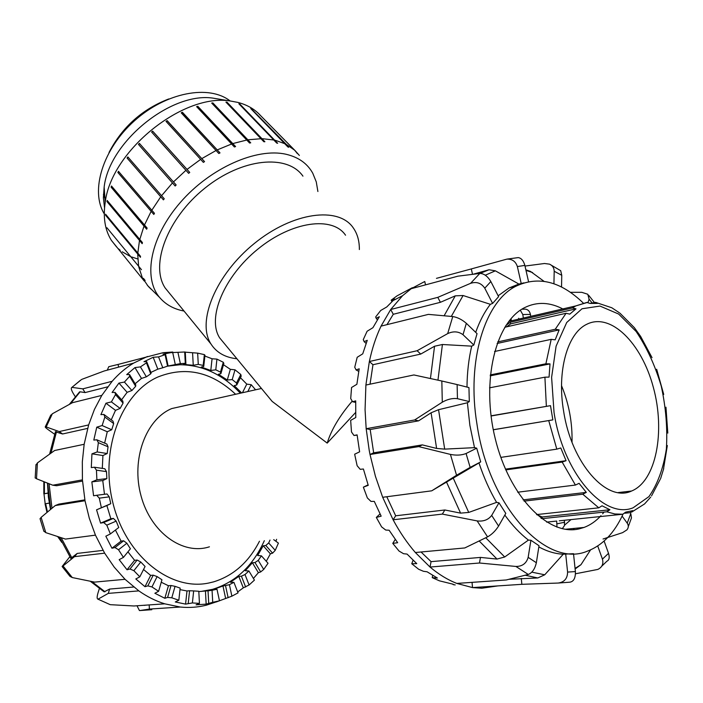 <?xml version="1.0" encoding="UTF-8"?>
<svg xmlns="http://www.w3.org/2000/svg" width="703" height="703" viewBox="0 0 703 703"><rect width="100%" height="100%" fill="white"/><g stroke="black" fill="none" stroke-linecap="round" stroke-linejoin="round"><path stroke-width="1.05" d="M359.356 249.547C359.453 241.015 357.405 233.774 353.231 227.834C338.582 206.172 292.852 211.99 254.301 243.502C215.575 274.75 196.489 321.851 210.953 343.96C216.48 352.563 225.136 357.502 236.92 358.767M345.542 235.215C332.563 215.9 292.009 221.173 257.975 249.02C223.774 276.622 206.805 318.31 219.705 337.923L224.09 343.231M170.267 294.214L165.152 287.958C149.924 265.04 167.252 218.317 204.687 188.316C241.937 158.034 287.395 153.799 302.949 176.154M235.61 394.269C211.524 371.711 185.592 365.973 157.815 377.036C121.347 393.118 99.554 449.718 112.893 502.873C125.846 556.152 170.398 591.337 208.879 582.998L213.65 581.847C233.449 575.704 248.721 562.163 259.477 541.231M186.901 405.174L171.752 408.566C145.811 419.26 130.916 459.472 141.075 496.037C150.917 532.733 182.982 555.502 209.432 546.802M355.63 412.476L327.203 443.11L272.166 401.422L267.087 395.271M327.203 443.11C331.236 429.893 339.575 415.895 352.229 401.114M184.037 311.051C173.826 309.127 165.706 304.61 159.66 297.51C142.691 277.703 150.389 236.753 180.416 202.367C210.285 167.903 256.648 147.463 286.051 154.265C298.459 157.164 307.36 163.483 312.773 173.246L316.262 181.857L317.897 191.515M294.583 150.161L259.328 114.352L295.19 150.723L297.492 153.649L294.583 150.161L286.27 144.343L288.625 147.305L287.843 146.909L250.725 108.552M297.492 153.649L296.692 152.832M288.625 147.305L286.244 144.888M250.892 108.341L286.27 144.343M239.793 104.009L277.659 143.271L276.727 143.061L238.871 103.772L239.793 104.009L239.363 104.281M277.659 143.271L239.6 104.343M226.981 102.155L264.89 141.742L263.845 141.725L225.935 102.111L226.981 102.155L226.287 102.48M264.89 141.742L226.841 102.497M212.833 102.902L250.716 142.832L249.574 143.025L211.7 103.069L212.833 102.902L211.981 103.359M250.716 142.832L212.745 103.244M197.798 106.285L235.584 146.584L234.389 146.98L196.62 106.654L197.798 106.285L196.858 106.909M235.584 146.584L197.771 106.619M182.393 112.252L220.004 152.903L218.8 153.491L181.207 112.814L182.393 112.252L181.418 113.042M220.004 152.903L182.429 112.568M167.156 120.626L204.538 161.62L203.369 162.384L166.013 121.364L167.156 120.626L166.207 121.575M204.538 161.62L167.27 120.898M152.648 131.118L189.74 172.437L188.641 173.342L151.584 132.006L152.648 131.118L151.769 132.217M189.74 172.437L152.823 131.347M175.161 185.996L138.438 144.379L139.396 143.377L176.145 184.968L175.161 185.996L138.438 144.379M139.581 143.588L138.667 144.554M163.412 199.863L127.067 158.026L127.867 156.945L164.247 198.764L163.412 199.863L127.067 158.026M128.06 157.164L127.34 158.14M153.816 214.45L117.84 172.446L118.464 171.321L154.467 213.317L153.816 214.45L117.84 172.446M118.675 171.567L118.157 172.507M146.663 229.231L111.074 187.13L111.505 186.005L147.129 228.097L146.663 229.231L111.074 187.13M111.742 186.277L111.417 187.121M142.182 243.677L106.961 201.55L107.181 200.469L142.428 242.588L142.182 243.677L106.961 201.55M107.454 200.794L107.313 201.489M140.451 257.307L105.573 215.232L105.582 214.213L140.486 256.296L140.451 257.307L105.573 215.232M105.933 214.643L105.933 215.109M141.47 269.68L106.9 227.728M145.108 280.444L143.465 278.414M151.189 289.293L150.442 288.371M116.654 247.043L111.425 240.417C105.028 230.215 102.946 217.596 105.186 202.561C111.092 150.627 184.019 92.295 231.243 101.162L237.895 102.418C247.034 104.782 254.451 109.018 260.154 115.143M137.779 258.976L131.707 256.982M130.099 256.305L122.181 251.797M120.213 250.294L118.429 248.765M150.925 289.03L148.57 286.692M148.017 286.086L142.454 277.799M142.076 277.026L138.772 266.982M138.596 266.086L137.726 254.548M137.762 253.537L139.44 240.865M139.686 239.776L143.913 226.366M144.37 225.232L151.057 211.533M151.716 210.39L160.671 196.902M161.505 195.794L172.437 182.982M173.421 181.963L185.944 170.302M187.042 169.397L200.715 159.326M201.884 158.562L216.199 150.424M217.403 149.836L231.832 143.904M233.027 143.509L247.069 139.967M248.212 139.774L261.393 138.693M262.447 138.702L274.328 140.055M275.26 140.266L285.497 143.948M295.19 150.723L299.364 155.442M104.272 213.853C90.081 191.005 102.629 149.203 134.414 120.837C166.031 92.295 208.993 84.325 230.162 100.977M104.536 207.798L103.385 197.807L104.158 186.989C109.36 141.215 172.63 90.625 214.433 98.367L218.044 98.965M104.923 198.597L103.42 194.371M109.018 152.489C122.19 127.129 142.103 109.281 168.746 98.956M107.304 370.147L108.754 366.711L118.051 364.444L118.622 367.115M75.256 396.668L73.279 393.478C71.293 390.068 70.801 388.065 71.811 387.458L80.274 380.42M79.211 392.265L80.133 391.799L85.081 392.582L82.787 388.856L72.233 387.415M54.579 434.208L48.463 429.858C45.967 428.057 44.913 427.029 45.3 426.791L46.205 426.958L52.338 413.777L50.221 416.167M55.405 431.8L62.585 433.979L59.21 431.572L46.205 426.958M35.185 477.812L36.503 478.743L37.417 462.908L35.897 465.316M82.506 481.089L56.644 485.729L52.787 485.211L36.503 478.743M43.779 531.029L45.783 532.637L41.126 517.355L40.071 518.832M41.126 517.355L55.247 505.554L85.01 500.729L89.316 518.322L95.441 535.141L65.441 539.087L45.783 532.637M84.852 499.868L58.876 504.104L55.247 505.554M62.11 566.513L70.001 576.39L72.277 577.558L63.042 565.968L62.119 566.504L69.79 556.785M63.042 565.968L74.492 556.653L104.65 553.164L114.211 567.128L125.037 579.307L94.624 582.11L72.277 577.558M70.827 558.384L77.207 553.428L74.492 556.653M97.62 599.009L110.239 604.677L97.62 599C96.891 598.35 97.014 596.346 97.981 592.998L99.343 588.596M98.42 598.947L108.288 593.385L138.843 590.88C147.173 596.733 155.811 601.047 164.748 603.824L133.983 605.977L110.239 604.677M90.292 581.276L104.141 591.847L109.615 589.07L108.288 593.385M148.808 609.185L151.804 609.712L139.422 610.547L137.006 605.766M139.774 610.573L149.379 609.079L180.24 607.032C189.204 607.937 197.938 607.313 206.445 605.16L219.468 600.81L216.981 589.237L213.51 589.351L222.965 586.012L229.406 584.694L231.885 596.17L216.225 601.979M149.185 604.914L149.379 609.079M144.317 605.345L146.145 605.125M52.338 413.777L72.435 402.696L101.812 395.402L94.422 409.445L88.64 424.928L59.21 431.572M82.119 379.242L104.193 370.982L133.596 363.108C125.802 367.792 118.658 373.855 112.155 381.29L82.787 388.856M172.78 352.036L163.175 352.669L118.051 364.444M37.417 462.908L54.667 450.491L84.158 444.287L82.321 461.871L82.427 479.868L52.787 485.211M77.207 553.428L103.016 550.379M109.615 589.07L133.702 587.014M240.435 377.704L246.779 384.119L251.217 384.708L247.808 391.536M246.779 384.119L242.447 392.731M223.484 364.725L230.347 369.33L235.004 369.813L232.218 379.594L227.289 380.015L218.405 374.268L220.9 373.662L220.461 372.107L223.299 362.273L223.844 363.495L220.9 373.662M230.347 369.33L227.289 380.015M204.889 356.034L212.06 358.776L216.928 359.11L215.786 369.822L210.795 370.481L201.251 367.063L203.738 366.439L203.176 365.419L204.362 354.62L204.968 355.27L203.738 366.439M212.06 358.776L210.795 370.481M185.293 352.168L197.657 353.134L198.272 364.374L193.255 365.279L183.421 364.409L185.9 363.767L185.293 363.346L184.696 352.001L185.284 352.036L185.9 363.767M192.587 353.003L193.255 365.279M165.574 354.127L168.105 365.938L167.56 366.131L165.1 354.707L165.574 354.127L162.955 354.136L170.908 352.634L177.921 352.317L180.355 363.618L167.753 366.052M172.683 352.423L175.346 364.778M146.69 361.667L151.136 373.021L150.741 373.838L146.444 362.862L146.69 361.667L143.974 361.702L153.184 357.282L158.553 356.896L162.797 367.766L157.823 369.163L150.899 372.405M153.184 357.282L157.823 369.163M129.545 374.55L135.784 384.884L135.653 386.299L129.616 376.307L129.545 374.55L126.725 374.611L134.967 367.581L140.424 366.896L146.373 376.817L141.488 378.425L135.117 383.768M134.967 367.581L141.488 378.425M115.002 392.362L122.84 401.149L123.069 403.1L115.494 394.611L115.002 392.362L112.093 392.485L118.939 383.082L124.422 382.063L131.9 390.525L127.129 392.318L121.628 399.787M118.939 383.082L127.129 392.318M103.877 414.436L113.007 421.176L113.675 423.575L104.852 417.064L103.877 414.436L100.898 414.638L105.951 403.223L111.408 401.896L120.134 408.417L115.503 410.341L111.241 419.876M105.951 403.223L115.503 410.341M96.847 439.797L106.856 444.076L108.034 446.792L98.358 442.662L96.847 439.797L93.807 440.078L96.759 427.178L102.137 425.552L111.724 429.744L107.26 431.747L104.633 443.127M96.759 427.178L107.26 431.747M94.369 467.214L104.8 468.752L106.513 471.634L96.452 470.166L94.369 467.214L91.293 467.592L91.944 453.839L97.172 451.95L107.19 453.532L102.919 455.553L102.304 468.383M91.944 453.839L102.919 455.553M96.663 495.29L107.005 493.963L109.264 496.854L99.29 498.155L96.663 495.29L93.578 495.773L91.847 481.871L96.891 479.789L106.847 478.611L102.761 480.571L104.483 494.288M91.847 481.871L102.761 480.571M231.885 596.17L238.045 592.875L233.914 582.321L230.364 582.225L238.818 576.416L241.419 576.188L245.004 574.518L249.09 584.993L243.291 587.857L237.684 591.952M249.09 584.993L254.424 580.116L248.915 570.985L245.259 570.722L252.403 562.769L254.987 562.523L258.247 560.37L263.704 569.456L260.655 571.943L258.37 572.699L253.423 578.455M263.704 569.456L268.028 563.261L261.428 555.862L257.649 555.475L263.23 545.774L265.813 545.493L268.687 542.953L275.224 550.352L272.597 553.156L270.383 553.841L266.261 561.284M275.224 550.352L278.406 543.12L273.704 539.649M96.557 509.824L110.766 503.7L106.865 505.545L110.863 518.761L113.385 518.401L116.171 521.134L106.786 525.159L103.649 522.549L100.591 523.137L96.557 509.824L106.865 505.545M114.967 547.549L123.623 540.8L126.865 543.226L118.535 549.755L114.967 547.549L111.944 548.226L105.828 536.204L110.371 533.937L118.763 527.496L116.171 521.134M129.976 569.008L137.147 560.027L140.767 562.005L133.869 570.678L129.976 569.008L127.023 569.764L119.167 559.65L123.429 557.409L130.407 548.779L126.865 543.226M147.85 585.88L153.228 575.159L157.121 576.583L151.953 586.935L147.85 585.88L144.985 586.697L135.82 578.964L139.818 576.829L145.064 566.477L140.767 562.005M167.613 597.418L171.005 585.52L175.056 586.328L171.796 597.805L167.613 597.418L164.836 598.279L154.862 593.262L158.614 591.293L161.945 579.773L157.121 576.583M188.237 603.236L189.573 590.766L193.668 590.915L192.385 602.946L185.566 604.114L175.293 601.961L178.834 600.221L180.161 588.121L175.056 586.328M208.712 603.262L208.035 590.801L212.06 590.3L212.719 602.313L206.155 604.132L196.067 604.835L199.441 603.376L198.8 591.267L193.668 590.915M241.665 392.907L234.213 385.604L236.718 385.033L236.48 382.994L240.804 374.488L241.191 376.219L236.718 385.033M100.591 523.137L110.863 518.761M111.944 548.226L121.083 541.117L123.623 540.8M115.424 530.053L121.083 541.117M127.023 569.764L134.589 560.3L137.147 560.027M127.937 551.829L134.589 560.3M144.985 586.697L150.662 575.397L153.228 575.159M143.535 569.5L150.662 575.397M164.836 598.279L168.43 585.74L171.005 585.52M161.233 582.233L168.43 585.74M185.566 604.114L186.989 590.968L189.573 590.766M179.994 589.615L186.989 590.968M206.155 604.132L205.443 590.995L208.035 590.801M198.817 591.583L205.443 590.995M225.663 598.552L222.965 586.012M243.291 587.857L238.818 576.416M258.37 572.699L252.403 562.769M270.383 553.841L263.23 545.774M276.622 539.324L275.901 541.275M103.649 522.549L113.385 518.401M228.124 597.708L225.566 585.81M245.655 587.049L241.419 576.188M260.655 571.943L254.987 562.523M272.597 553.156L265.813 545.493M167.393 366.184L179.827 364.752C202.482 364.901 222.649 374.383 240.329 393.205M264.328 540.695C252.922 565.95 235.663 582.163 212.561 589.342L200.768 591.478M198.272 364.374L203.176 365.419M215.786 369.822L220.461 372.107M232.218 379.594L236.48 382.994M270.014 540.062L268.687 542.953M261.428 555.862L258.247 560.37M248.915 570.985L245.004 574.518M233.914 582.321L229.406 584.694M216.981 589.237L212.06 590.3M110.766 503.7L109.264 496.854M106.847 478.611L106.513 471.634M107.19 453.532L108.034 446.792M111.724 429.744L113.675 423.575M120.134 408.417L123.069 403.1M131.9 390.525L135.653 386.299M146.373 376.817L150.741 373.838M162.797 367.766L167.56 366.131M180.355 363.618L185.293 363.346M219.468 600.81L212.719 602.313M199.441 603.376L192.385 602.946M178.834 600.221L171.796 597.805M158.614 591.293L151.953 586.935M139.818 576.829L133.869 570.678M123.429 557.409L118.535 549.755M110.371 533.937L106.786 525.159M101.355 507.601L99.29 498.155M96.891 479.789L96.452 470.166M97.172 451.95L98.358 442.662M102.137 425.552L104.852 417.064M111.408 401.896L115.494 394.611M124.422 382.063L129.616 376.307M140.424 366.896L146.444 362.862M158.553 356.896L165.1 354.707M177.921 352.317L184.696 352.001M197.657 353.134L204.362 354.62M216.928 359.11L223.299 362.273M235.004 369.813L240.804 374.488M251.217 384.708L255.558 389.796M85.01 500.729L82.427 479.868M104.65 553.164L95.441 535.141M138.843 590.88L125.037 579.307M180.24 607.032L164.748 603.824M133.596 363.108L147.489 356.483M101.812 395.402L112.155 381.29M84.158 444.287L88.64 424.928M87.629 428.391L62.585 433.979M107.656 386.843L85.081 392.582M50.502 509.49L48.402 497.144L47.479 483.119M570.405 292.316L581.794 292.325L587.787 294.258L589.105 299.25L592.111 302.905M588.06 302.404L589.105 299.25M628.297 526.6L631.47 517.944L630.784 513.524L627.225 523.173C628.746 525.493 628.64 527.733 626.918 529.877L622.568 532.654L603.042 539.016M622.111 516.099L627.225 523.173M559.289 520.8L622.77 514.236L625.626 512.162L632.858 510.633L630.134 512.672L630.784 513.524M601.68 566.258L606.909 561.196C609.255 560.106 609.791 557.488 608.526 553.34L602.436 559.122C603.675 563.841 602.146 567.268 597.84 569.421L575.467 573.78M597.717 545.985L602.436 559.122M575.124 568.991L580.977 564.685L590.564 549.887M604.114 541.046L608.526 553.34M569.878 582.181C573.745 581.53 575.581 577.998 575.397 571.583L567.593 572.084C567.488 578.56 564.333 582.216 558.12 583.051L569.878 582.181M509.148 579.29L537.795 577.963L544.728 574.79L563.252 554.219L565.713 554.069L567.593 572.084M521.283 578.437L521.854 584.316L558.12 583.051M565.713 554.069L573.516 553.692L575.397 571.583M528.261 574.448C532.206 572.892 534.904 568.991 536.354 562.743L528.164 557.347C526.398 563.428 522.311 566.46 515.897 566.451L528.261 574.448L506.274 579.966L456.845 583.42C447.714 579.861 438.769 574.404 430.016 567.049L479.481 563.006L515.897 566.451M421.035 551.987L431.071 561.635L480.474 557.417L496.995 559.07L504.71 556.978L528.428 540.089L530.906 540.264L528.164 557.347M480.474 557.417L479.481 563.006M530.906 540.264L539.025 545.721L536.354 562.743M487.574 536.872C491.819 534.5 495.492 530.897 498.585 526.072L491.687 515.413C488.304 519.825 483.462 521.661 477.144 520.914L487.574 536.872L464.78 547.953L415.359 552.514C407.178 543.067 399.761 532.162 393.109 519.789L442.328 514.095L477.144 520.914M386.791 496.74L395.684 515.791L444.85 509.983L460.588 513.128L468.734 512.434L496.582 502.373L498.972 502.786L491.687 515.413M444.85 509.983L442.328 514.095M498.972 502.786L505.791 513.392L498.585 526.072M456.555 475.246L470.149 467.39L466.08 453.514C461.555 455.28 456.344 455.579 450.43 454.41L456.555 475.246L431.721 490.826L382.678 497.285L375.437 476.353L370.015 454.498L418.698 446.607L450.43 454.41M457.117 384.576L441.836 381.008L442.292 402.195C447.521 399.199 452.583 398.03 457.46 398.689L457.117 384.576L468.945 387.573L469.314 401.562L467.398 402.757L438.558 409.7L431.088 412.784L418.61 420.842L370.182 429.524L373.662 452.811L422.31 444.885L436.607 448.435L444.683 449.12L474.499 447.653L476.696 448.163L466.08 453.514M422.31 444.885L418.698 446.607M476.696 448.163L480.72 461.897L470.149 467.39M442.292 402.195L414.621 419.972L366.175 428.707L365.068 409.691L365.894 385.042L413.9 374.954L441.836 381.008M418.61 420.842L414.621 419.972M469.314 401.562L457.46 398.689M447.679 333.609C453.356 330.99 458.47 331.359 463.013 334.707L466.335 323.31C461.933 319.54 457.416 317.29 452.767 316.552L447.679 333.609L417.107 350.735L369.356 361.518C372.124 348.451 376.017 336.649 381.052 326.122L428.373 314.382L452.767 316.552M466.335 323.31L477.047 333.653L473.813 345.032L471.704 346.148L442.415 344.505L434.551 346.236L420.737 354.066L417.107 350.735M473.813 345.032L463.013 334.707M470.588 283.335C476.537 281.42 481.265 283.045 484.771 288.195L490.843 281.543C487.574 276.174 483.901 273.476 479.806 273.441L470.588 283.335L437.793 297.36L390.701 309.505L402.564 295.717L411.237 288.687L457.961 276.165L479.806 273.441M490.843 281.543L498.603 296.675L492.61 303.415L490.36 304.311L463.084 295.515L455.272 295.849L440.394 302.308L437.793 297.36M492.61 303.415L484.771 288.195M472.504 274.267L471.3 268.933L506.845 259.135C512.162 258.924 515.668 261.393 517.364 266.551L524.86 265.409C523.533 260.725 521.345 258.124 518.269 257.597L506.845 259.126M523.884 282.861L518.876 284.056L495.369 270.831L489.051 269.759L473.55 274.126M521.204 283.458L517.364 266.551M471.3 268.933L436.458 278.353M525 266.059L544.5 263.502L549.544 264.161C552.558 265.541 554.113 267.913 554.192 271.253L561.759 275.295L560.704 270.69L549.544 264.152M530.51 271.428L543.999 281.314M553.938 283.775L554.192 271.253M497.777 585.915L481.827 588.226L472.521 587.594L521.854 584.316M480.72 461.897L431.721 490.826M370.182 429.524L366.175 428.707L369.207 450.307L370.015 454.498L373.662 452.811M420.737 354.066L372.968 364.725L369.356 361.518L365.894 385.042M440.394 302.308L393.276 314.285L390.701 309.505L381.052 326.122M425.517 284.856L424.761 281.508L411.237 288.687M412.38 287.694L397.098 295.822L391.202 300.146L391.43 300.656L394.664 299.003L386.747 306.974L380.692 310.498L375.666 316.965L376.175 318.266L379.339 316.728L372.924 327.695L367.115 331.245L363.266 339.628L364.145 341.667L367.265 340.314L362.739 353.837L357.186 357.291L354.743 367.256L356.105 369.936L359.198 368.803L356.878 384.277L351.562 387.494L350.709 398.566L352.607 401.738L355.709 400.868L355.78 417.52L350.665 420.385L351.491 431.976L353.969 435.473L357.106 434.876L359.62 451.827L354.655 454.217L357.133 465.72L360.208 469.323L363.407 469.006L368.24 485.325L363.363 487.17L367.361 497.935L370.991 501.424L374.286 501.38L381.167 516.169L376.316 517.426L381.615 526.89L385.727 530.053L389.128 530.238L397.661 542.716L392.766 543.375L399.04 551.047L403.54 553.709L407.063 554.078L416.756 563.639L411.756 563.744L418.672 569.272L423.434 571.284L427.081 571.785L437.389 578.033L432.24 577.638L439.41 580.827L453.145 584.219M432.24 577.638L432.67 575.397M411.756 563.744L413.074 560.238M392.766 543.375L395.262 539.438M376.316 517.426L380.033 513.919M363.363 487.17L368.082 484.859M394.664 299.003L394.989 299.601M353.969 435.473L357.142 435.131M352.607 401.738L355.665 402.424M356.105 369.936L358.723 371.369M364.145 341.667L366.096 343.424M376.175 318.266L377.362 319.821M391.43 300.656L391.905 301.534M453.127 584.615L455.219 584.931M456.845 583.42L472.521 587.594L472.047 582.356M415.359 552.514L430.016 567.049L431.071 561.635M382.678 497.285L393.109 519.789L395.684 515.791M393.276 314.285L386.966 324.654M372.968 364.725L370.042 384.172M571.056 519.579L564.632 525.071M600.968 515.703C595.924 521.178 590.283 525.097 584.035 527.443L579.07 528.893C548.287 536.389 509.244 496.529 495.246 438.672C480.931 380.929 495.65 321.877 524.631 307.624C537.136 301.464 550.177 302.07 563.762 309.443M604.026 512.092L602.638 513.805M561.539 287.017L561.759 275.295M528.551 281.666L524.86 265.409M518.876 284.056L509.086 287.949L498.146 295.778M490.36 304.311C484.464 311.956 479.587 321.297 475.703 332.352M471.704 346.148C468.725 358.767 467.152 372.414 466.985 387.081M467.398 402.757L469.868 425.28L474.499 447.653M583.297 303.072C560.783 281.279 538.322 275.673 515.897 286.235C484.947 301.508 466.414 360.586 476.95 424.067C488.901 507.012 546.837 568.894 587.48 551.117C602.541 545.37 614.378 533.067 622.999 514.201M478.989 462.978C483.761 477.337 489.622 490.466 496.582 502.373M504.824 515.088C512.215 525.326 520.088 533.665 528.428 540.089M538.841 546.925C547.101 551.407 555.238 553.841 563.252 554.219M49.263 503.128L45.045 503.805L49.263 503.084M45.177 503.752L43.981 493.84L47.989 493.146M43.981 493.84L47.971 493.014M660.583 478.681L663.729 468.558M631.654 512.109L644.563 503.946L650.679 497.144M630.134 512.672L624.87 513.216M536.574 514.587L598.771 507.821L602.04 505.8L609.923 509.737L542.171 516.977L542.118 518.647L541.011 518.234M536.653 514.578L542.171 516.977M609.923 509.737L606.786 511.802L542.118 518.647M517.698 492.205L575.414 485.052L579.087 483.339L586.311 492.372L523.085 499.877M586.311 492.372L582.769 494.209L524.051 501.134M500.817 457.381L556.802 449.147L560.792 447.969L566.064 460.702L505.439 469.147M566.064 460.702L562.163 462.073L505.765 469.903M491.019 415.825L550.502 405.657L491.046 416.009M550.502 405.657L552.848 419.884L493.269 429.726M552.848 419.884L493.278 429.788M490.299 374.91L545.897 363.785L550.01 363.899L490.202 375.841M550.01 363.899L549.061 377.098L544.913 377.186L489.525 387.828M497.662 341.922L555.247 329.259L559.157 329.883L497.091 343.477M559.157 329.883L555.177 339.839L551.187 339.356L494.552 351.5M505.879 325.463L510.123 322.299L572.409 307.94L575.985 308.863L510.694 323.846L506.696 326.825M510.123 322.299L510.694 323.846M575.985 308.863L569.782 314.127L566.082 313.274L504.736 327.273M590.028 303.38L595.59 302.378L597.445 303.397L590.089 303.432L586.768 302.448L575.748 305.937L572.409 307.94M619.167 312.642L611.812 307.765L595.59 302.378M640.591 336.35L634.334 327.624L619.879 313.107M546.644 522.109L556.697 521.064L556.978 527.136M511.028 318.617L511.248 319.953L509.719 320.19M520.325 310.225L522.786 314.54L523.225 317.176M530.739 316.341L530.422 314.426C529.754 311.367 528.129 309.61 525.536 309.162L524.535 309.171M562.303 528.7L564.527 525.501L564.36 520.273M518.647 318.239L518.788 319.109M573.077 529.684L574.395 528.384M563.665 411.448C571.565 463.418 606.926 502.926 631.584 491.019C656.145 481.072 665.504 431.607 653.359 387.406C641.628 343.011 610.555 312.018 586.61 324.355C567.4 333.459 556.679 371.307 563.665 411.448M572.022 442.266C572.462 422.67 568.973 403.821 561.539 385.692M144.73 605.371L143.684 605.301M105.011 591.768L91.794 581.566M71.847 557.822L61.17 537.725M51.996 508.251L49.061 483.743M51.038 453.066L56.477 431.774M70.493 403.742L80.133 391.799M525.282 575.239L537.795 577.963M544.728 574.79L531.802 572.145M580.977 564.685L575.063 568.402M487.979 269.996L479.991 273.423M485.272 275.207L495.369 270.831M525.993 270.409L532.584 272.553M455.272 295.849L444.138 315.726M451.308 316.412L463.084 295.515M434.551 346.236L430.438 378.539M437.96 380.165L442.415 344.505M431.088 412.784L436.607 448.435M444.683 449.12L438.558 409.7M446.458 481.942L460.588 513.128M468.734 512.434L453.154 477.935M479.209 540.994L496.995 559.07M504.71 556.978L485.755 537.777M60.976 540.554L58.419 536.828M47.47 512.03L45.625 503.726M44.412 493.629L44.368 481.889M566.082 313.274L555.247 329.259M551.187 339.356L545.897 363.785M544.913 377.186L546.354 406.185M548.735 420.631L556.802 449.147M562.163 462.073L575.414 485.052M582.769 494.209L598.771 507.821M606.786 511.802L614.897 513.972L622.77 514.236M633.122 507.794C604.035 519.833 563.244 473.207 554.034 412.468L551.609 377.362L556.099 346.148L566.723 322.484L581.996 308.775L599.984 306.06L618.666 314.056L636.145 331.5C646.681 347.15 655.055 365.358 661.259 386.132C665.908 407.547 667.613 428.514 666.374 449.032C663.368 468.391 657.56 484.244 648.957 496.59L633.122 507.794M522.786 314.54L530.422 314.426M564.685 522.232L557.145 523.797M210.953 343.96L165.152 287.958M272.158 401.422L219.705 337.923M171.752 408.566L261.463 388.478M144.282 281.068L111.425 240.417M104.158 186.989L105.186 202.561M214.433 98.367L231.243 101.162M159.66 297.51L147.331 285.277M81.539 379.506L71.803 387.45M50.827 415.034L45.3 426.791M35.967 464.613L35.176 477.996M40.027 518.656L43.902 531.38M139.941 610.555L151.444 609.729M213.94 589.237L212.561 589.342M170.908 352.634L163.175 352.669M144.291 605.345L143.623 605.301M70.854 558.419L59.474 537.171M50.739 509.297L47.637 483.181M49.623 454.076L55.484 431.589M69.369 404.348L79.615 391.843M588.666 295.286L594.334 302.395M476.098 587.356L481.827 588.226M392.722 300.761L402.564 295.717M489.051 269.75L480.035 273.423M530.51 271.42L525.862 269.847M584.035 527.443L565.309 529.28M509.086 287.949L515.897 286.235M61.873 542.47L57.69 536.6M46.978 512.434L45.045 503.805M43.841 493.778L43.841 481.669M667.323 445.526L663.588 468.576M667.797 433.092L665.961 407.195M663.729 394.436L656.664 369.26M652.041 357.651L640.688 336.5M587.62 302.36L575.748 305.937L508.735 321.429M651.54 495.896L660.161 479.402M525.536 309.162L521.89 309.197M618.192 492.575L631.584 491.019"/></g></svg>
